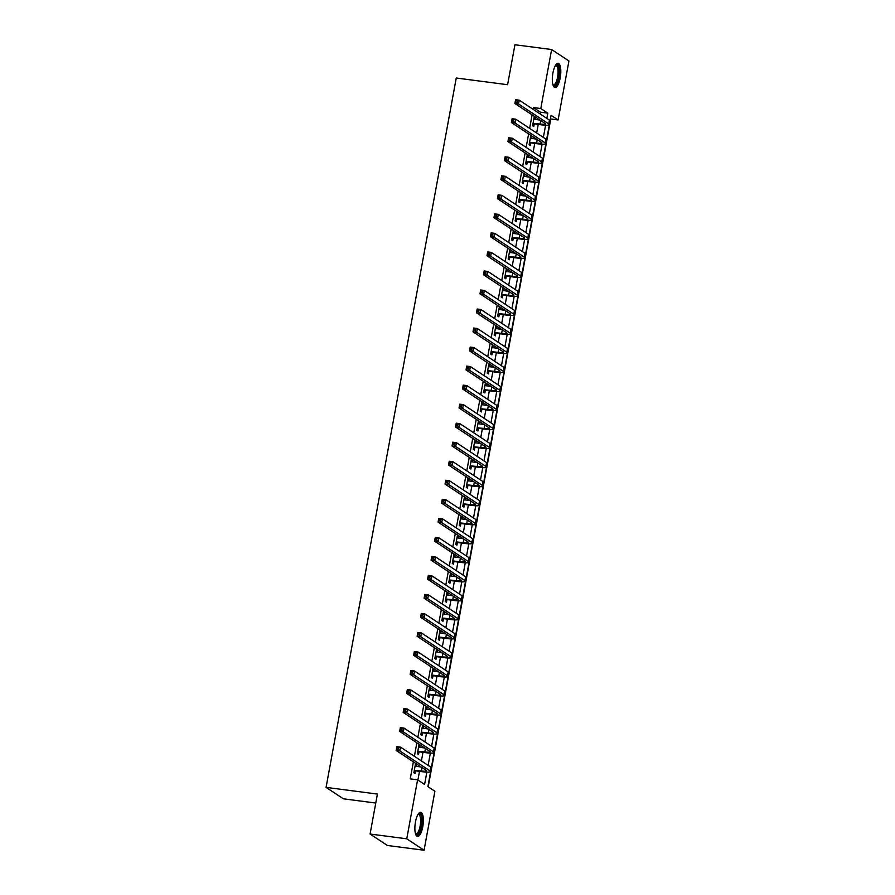 <?xml version="1.0" encoding="UTF-8"?>
<svg xmlns="http://www.w3.org/2000/svg" width="895" height="895" viewBox="0 0 895 895"><rect width="100%" height="100%" fill="white"/><g stroke="black" fill="none" stroke-linecap="round" stroke-linejoin="round"><path stroke-width="1.34" d="M415.47 821.946A12.206 3.983 -82.6 0 1 420.695 812.257A12.206 3.983 -82.6 0 1 422.764 826.767A12.206 3.983 -82.6 0 1 417.54 836.467A12.206 3.983 -82.6 0 1 415.47 821.946M552.92 73.01A12.206 3.983 -82.6 0 1 558.156 63.321A12.206 3.983 -82.6 0 1 560.225 77.831A12.206 3.983 -82.6 0 1 555.001 87.531A12.206 3.983 -82.6 0 1 552.92 73.01M375.766 803.039L343.378 798.81L326.071 787.376L456.26 78.01L507.61 84.712L514.938 44.75L551.622 49.527L568.929 60.972L558.111 119.952L551.085 115.321L427.877 786.627L434.903 791.258L424.073 850.25L406.755 838.816L417.585 779.825L424.599 784.467L426.87 772.139M428.202 786.839L550.772 119.001L558.111 119.952M406.755 838.816L370.082 834.028L387.401 845.473L424.073 850.25M540.155 113.978L540.479 112.199L533.454 107.568L533.129 109.335M532.111 114.884L529.639 128.365M528.621 133.903L526.148 147.395M525.13 152.933L522.658 166.425M521.64 171.963L519.156 185.455M518.149 190.993L515.665 204.474M514.647 210.023L512.175 223.504M511.157 229.042L508.684 242.534M507.666 248.072L505.194 261.564M504.176 267.102L501.703 280.594M500.685 286.131L498.202 299.624M497.195 305.161L494.711 318.642M493.693 324.191L491.221 337.672M490.203 343.21L487.73 356.702M486.712 362.24L484.24 375.732M483.222 381.27L480.749 394.762M479.731 400.3L477.259 413.792M476.241 419.33L473.757 432.811M472.739 438.36L470.267 451.841M469.248 457.379L466.776 470.871M465.758 476.408L463.286 489.901M462.267 495.438L459.795 508.931M458.777 514.468L456.305 527.949M455.286 533.498L452.803 546.979M451.796 552.517L449.312 566.009M448.294 571.547L445.822 585.039M444.804 590.577L442.331 604.069M441.313 609.607L438.841 623.099M437.823 628.637L435.35 642.118M434.332 647.667L431.849 661.148M430.842 666.685L428.358 680.178M427.34 685.715L424.868 699.208M423.85 704.745L421.377 718.237M420.359 723.775L417.887 737.267M416.869 742.805L414.396 756.286M413.378 761.835L410.246 778.874L417.585 779.825M417.909 780.037L419.498 771.356M421.411 760.929L422.988 752.326M424.901 741.899L426.479 733.296M428.392 722.869L429.98 714.266M431.893 703.839L433.471 695.236M435.384 684.82L436.961 676.217M438.874 665.79L440.452 657.187M442.365 646.761L443.942 638.157M445.855 627.731L447.433 619.127M449.346 608.701L450.935 600.097M452.848 589.671L454.425 581.079M456.338 570.652L457.916 562.049M459.829 551.622L461.406 543.019M463.319 532.592L464.897 523.989M466.81 513.562L468.387 504.959M470.3 494.532L471.878 485.929M473.802 475.502L475.379 466.91M477.292 456.484L478.87 447.88M480.783 437.454L482.36 428.85M484.273 418.424L485.851 409.82M487.764 399.394L489.341 390.791M491.254 380.364L492.832 371.761M494.745 361.345L496.333 352.742M498.246 342.315L499.824 333.712M501.737 323.285L503.314 314.682M505.227 304.255L506.805 295.652M508.718 285.225L510.295 276.622M512.208 266.195L513.786 257.592M515.699 247.177L517.288 238.573M519.201 228.147L520.778 219.543M522.691 209.117L524.269 200.514M526.182 190.087L527.759 181.484M529.672 171.057L531.25 162.454M533.163 152.027L534.74 143.435M536.653 133.008L538.242 124.405M535.076 119.471L535.456 117.413L534.281 116.641L532.603 125.77L533.778 126.553L534.237 124.069M531.585 138.501L531.954 136.443L530.791 135.671L529.113 144.8L530.287 145.572L530.735 143.088M528.095 157.531L528.464 155.473L527.3 154.701L525.622 163.83L526.786 164.602L527.244 162.118M524.593 176.561L524.973 174.503L523.81 173.731L522.132 182.86L523.295 183.632L523.754 181.148M521.103 195.58L521.483 193.521L520.308 192.749L518.641 201.89L519.805 202.662L520.264 200.178M517.612 214.61L517.992 212.551L516.818 211.779L515.14 220.92L516.314 221.691L516.773 219.208M514.122 233.64L514.502 231.581L513.327 230.809L511.649 239.938L512.824 240.721L513.283 238.238M510.631 252.67L511.011 250.611L509.837 249.839L508.159 258.968L509.333 259.74L509.781 257.257M507.141 271.7L507.51 269.641L506.346 268.869L504.668 277.998L505.843 278.77L506.29 276.286M503.639 290.73L504.019 288.671L502.856 287.899L501.178 297.028L502.341 297.8L502.8 295.316M500.148 309.748L500.529 307.69L499.354 306.918L497.687 316.058L498.851 316.83L499.309 314.346M496.658 328.778L497.038 326.72L495.864 325.948L494.185 335.088L495.36 335.86L495.819 333.376M493.167 347.808L493.548 345.75L492.373 344.978L490.695 354.107L491.87 354.879L492.328 352.395M489.677 366.838L490.057 364.78L488.883 364.008L487.204 373.137L488.379 373.909L488.827 371.425M486.186 385.868L486.556 383.81L485.392 383.038L483.714 392.167L484.889 392.939L485.336 390.455M482.685 404.887L483.065 402.839L481.902 402.056L480.223 411.197L481.387 411.968L481.846 409.485M479.194 423.917L479.575 421.858L478.411 421.086L476.733 430.226L477.896 430.998L478.355 428.515M475.704 442.947L476.084 440.888L474.909 440.116L473.242 449.245L474.406 450.028L474.865 447.545M472.213 461.977L472.594 459.918L471.419 459.146L469.741 468.275L470.915 469.047L471.374 466.563M468.723 481.007L469.103 478.948L467.928 478.176L466.25 487.305L467.425 488.077L467.884 485.593M465.232 500.036L465.601 497.978L464.438 497.206L462.76 506.335L463.934 507.107L464.382 504.623M461.742 519.055L462.111 516.997L460.947 516.225L459.269 525.365L460.433 526.137L460.891 523.653M458.24 538.085L458.62 536.027L457.457 535.255L455.779 544.395L456.942 545.167L457.401 542.683M454.75 557.115L455.13 555.057L453.955 554.285L452.288 563.414L453.452 564.197L453.91 561.713M451.259 576.145L451.639 574.087L450.465 573.315L448.787 582.444L449.961 583.216L450.42 580.732M447.768 595.175L448.149 593.116L446.974 592.345L445.296 601.474L446.471 602.245L446.929 599.762M444.278 614.205L444.647 612.146L443.484 611.375L441.806 620.503L442.98 621.275L443.428 618.792M440.787 633.224L441.157 631.165L439.993 630.393L438.315 639.533L439.49 640.305L439.937 637.822M437.286 652.254L437.666 650.195L436.503 649.423L434.825 658.563L435.988 659.335L436.447 656.852M433.795 671.284L434.176 669.225L433.001 668.453L431.334 677.582L432.498 678.354L432.956 675.87M430.305 690.313L430.685 688.255L429.51 687.483L427.832 696.612L429.007 697.384L429.466 694.9M426.814 709.343L427.195 707.285L426.02 706.513L424.342 715.642L425.517 716.414L425.975 713.93M423.324 728.362L423.704 726.315L422.529 725.532L420.851 734.672L422.026 735.444L422.474 732.96M419.833 747.392L420.202 745.334L419.039 744.562L417.361 753.702L418.536 754.474L418.983 751.99M416.332 766.422L416.712 764.364L415.548 763.592L413.87 772.721L415.034 773.504L415.493 771.02M370.082 834.028L377.41 794.066L326.071 787.376M533.454 107.568L540.793 108.519L551.622 49.527M546.845 118.397L547.807 113.15L540.793 108.519M428.112 765.348L430.361 753.109M431.603 746.329L433.851 734.079M435.093 727.299L437.342 715.049M438.584 708.269L440.832 696.019M442.085 689.24L444.323 676.989M445.576 670.21L447.824 657.97M449.066 651.18L451.315 638.94M452.557 632.161L454.805 619.911M456.047 613.131L458.296 600.881M459.538 594.101L461.786 581.851M463.028 575.071L465.277 562.832M466.53 556.041L468.779 543.802M470.02 537.011L472.269 524.772M473.511 517.992L475.76 505.742M477.001 498.962L479.25 486.712M480.492 479.933L482.741 467.682M483.982 460.903L486.231 448.663M487.484 441.873L489.722 429.634M490.975 422.854L493.223 410.604M494.465 403.824L496.714 391.574M497.956 384.794L500.204 372.544M501.446 365.764L503.695 353.514M504.937 346.734L507.185 334.495M508.438 327.704L510.676 315.465M511.929 308.685L514.178 296.435M515.419 289.656L517.668 277.405M518.91 270.626L521.158 258.375M522.4 251.596L524.649 239.357M525.891 232.566L528.139 220.327M529.392 213.536L531.63 201.297M532.883 194.517L535.132 182.267M536.373 175.487L538.622 163.237M539.864 156.457L542.113 144.207M543.354 137.427L545.603 125.188M540.479 112.199L547.807 113.15M534.17 117.245L535.456 117.413M530.679 136.275L531.954 136.443M527.189 155.305L528.464 155.473M523.698 174.335L524.973 174.503M520.196 193.365L521.483 193.521M516.706 212.383L517.992 212.551M513.215 231.413L514.502 231.581M509.725 250.443L511.011 250.611M506.234 269.473L507.51 269.641M502.744 288.503L504.019 288.671M499.253 307.522L500.529 307.69M495.752 326.552L497.038 326.72M492.261 345.582L493.548 345.75M488.771 364.612L490.057 364.78M485.28 383.642L486.556 383.81M481.79 402.672L483.065 402.839M478.299 421.69L479.575 421.858M474.797 440.72L476.084 440.888M471.307 459.75L472.594 459.918M467.817 478.78L469.103 478.948M464.326 497.81L465.601 497.978M460.835 516.84L462.111 516.997M457.345 535.859L458.62 536.027M453.843 554.889L455.13 555.057M450.353 573.919L451.639 574.087M446.862 592.949L448.149 593.116M443.372 611.979L444.647 612.146M439.881 630.997L441.157 631.165M436.391 650.027L437.666 650.195M432.9 669.057L434.176 669.225M429.399 688.087L430.685 688.255M425.908 707.117L427.195 707.285M422.418 726.147L423.704 726.315M418.927 745.166L420.202 745.334M415.437 764.196L416.712 764.364M533.062 123.297L540.065 124.025A7.82 1.163 -169.6 0 0 545.424 123.89A7.82 1.163 -169.6 0 0 545.055 123.432L514.894 103.507L515.598 99.703L519.268 100.184L549.429 120.098A11.736 1.745 10.4 0 1 549.966 120.791L549.273 124.595A11.736 1.745 10.4 0 1 541.229 124.797L534.695 123.935L532.849 124.439M533.823 119.124L540.054 120.12M517.344 100.777L515.878 100.587L515.598 102.108L517.064 102.298L517.344 100.777L519.268 100.184L518.563 103.988L548.724 123.913A11.736 1.745 10.4 0 1 549.273 124.595M517.064 102.298L518.563 103.988L514.894 103.507L515.598 102.108M533.521 123.163L534.695 123.935M515.878 100.587L515.598 99.703M529.572 142.316L536.575 143.043A7.82 1.163 -169.6 0 0 541.922 142.92A7.82 1.163 -169.6 0 0 541.564 142.462L511.403 122.537L512.108 118.733L515.766 119.203L545.928 139.128A11.736 1.745 10.4 0 1 546.476 139.81L545.771 143.625A11.736 1.745 10.4 0 1 537.738 143.815L531.205 142.965L529.359 143.469M530.332 138.154L536.553 139.15M513.853 119.807L512.387 119.617L512.108 121.138L513.573 121.328L513.853 119.807L515.766 119.203L515.072 123.018L545.234 142.931A11.736 1.745 10.4 0 1 545.771 143.625M513.573 121.328L515.072 123.018L511.403 122.537L512.108 121.138M530.03 142.193L531.205 142.965M512.387 119.617L512.108 118.733M526.081 161.346L533.084 162.073A7.82 1.163 -169.6 0 0 538.432 161.939A7.82 1.163 -169.6 0 0 538.074 161.492L507.912 141.567L508.617 137.763L512.276 138.233L542.437 158.158A11.736 1.745 10.4 0 1 542.985 158.84L542.28 162.644A11.736 1.745 10.4 0 1 534.248 162.845L527.714 161.995L525.868 162.487M526.842 157.184L533.062 158.18M510.363 138.837L508.897 138.635L508.617 140.168L510.083 140.358L510.363 138.837L512.276 138.233L511.582 142.036L541.743 161.961A11.736 1.745 10.4 0 1 542.28 162.644M510.083 140.358L511.582 142.036L507.912 141.567L508.617 140.168M526.54 161.223L527.714 161.995M508.897 138.635L508.617 137.763M522.579 180.376L529.583 181.103A7.82 1.163 -169.6 0 0 534.942 180.969A7.82 1.163 -169.6 0 0 534.583 180.51L504.422 160.597L505.116 156.782L508.785 157.263L538.947 177.188A11.736 1.745 10.4 0 1 539.495 177.87L538.79 181.674A11.736 1.745 10.4 0 1 530.757 181.875L524.224 181.025L522.378 181.517M523.351 176.214L529.572 177.21M506.872 157.856L505.406 157.665L505.127 159.187L506.592 159.377L506.872 157.856L508.785 157.263L508.091 161.066L538.253 180.991A11.736 1.745 10.4 0 1 538.79 181.674M506.592 159.377L508.091 161.066L504.422 160.597L505.127 159.187M523.049 180.253L524.224 181.025M505.406 157.665L505.116 156.782M519.089 199.406L526.092 200.133A7.82 1.163 -169.6 0 0 531.451 199.999A7.82 1.163 -169.6 0 0 531.093 199.54L500.931 179.615L501.625 175.812L505.295 176.293L535.456 196.218A11.736 1.745 10.4 0 1 535.993 196.9L535.299 200.704A11.736 1.745 10.4 0 1 527.267 200.905L520.722 200.055L518.887 200.547M519.861 195.233L526.081 196.229M503.382 176.886L501.905 176.695L501.625 178.217L503.102 178.407L503.382 176.886L505.295 176.293L504.601 180.096L534.762 200.021A11.736 1.745 10.4 0 1 535.299 200.704M503.102 178.407L504.601 180.096L500.931 179.615L501.625 178.217M519.559 199.283L520.722 200.055M501.905 176.695L501.625 175.812M555.616 65.19A10.561 3.446 -82.6 0 1 558.614 67.416A10.561 3.446 -82.6 0 1 557.742 80.695A10.561 3.446 -82.6 0 1 553.02 85.07M552.909 84.678A9.778 3.188 97.4 0 0 553.401 84.868A9.778 3.188 97.4 0 0 557.227 78.805A9.778 3.188 97.4 0 0 557.641 67.897A9.778 3.188 97.4 0 0 555.929 65.469A9.778 3.188 97.4 0 0 555.403 65.536M554.352 87.262A12.127 3.96 97.4 0 0 558.748 79.04A12.127 3.96 97.4 0 0 559.084 66.252A12.127 3.96 97.4 0 0 557.462 63.4M418.155 814.126A10.561 3.446 -82.6 0 1 421.097 826.298A10.561 3.446 -82.6 0 1 415.571 834.006M415.448 833.614A9.778 3.188 97.4 0 0 415.94 833.816A9.778 3.188 97.4 0 0 420.135 826.04A9.778 3.188 97.4 0 0 418.48 814.416A9.778 3.188 97.4 0 0 417.954 814.472M416.891 836.198A12.127 3.96 97.4 0 0 421.567 826.6A12.127 3.96 97.4 0 0 420.001 812.347M515.598 218.436L522.602 219.163A7.82 1.163 -169.6 0 0 527.961 219.029A7.82 1.163 -169.6 0 0 527.602 218.57L497.441 198.645L498.135 194.841L501.804 195.323L531.966 215.248A11.736 1.745 10.4 0 1 532.503 215.93L531.809 219.734A11.736 1.745 10.4 0 1 523.776 219.935L517.232 219.085L515.386 219.577M516.37 214.263L522.591 215.259M499.88 195.915L498.414 195.725L498.135 197.247L499.6 197.437L499.88 195.915L501.804 195.323L501.099 199.126L531.261 219.051A11.736 1.745 10.4 0 1 531.809 219.734M499.6 197.437L501.099 199.126L497.441 198.645L498.135 197.247M516.068 218.313L517.232 219.085M498.414 195.725L498.135 194.841M512.108 237.455L519.111 238.193A7.82 1.163 -169.6 0 0 524.47 238.059A7.82 1.163 -169.6 0 0 524.101 237.6L493.939 217.675L494.644 213.871L498.314 214.352L528.475 234.266A11.736 1.745 10.4 0 1 529.012 234.96L528.318 238.764A11.736 1.745 10.4 0 1 520.275 238.965L513.741 238.104L511.895 238.607M512.869 233.293L519.1 234.289M496.389 214.945L494.924 214.755L494.644 216.277L496.11 216.467L496.389 214.945L498.314 214.352L497.609 218.156L527.77 238.081A11.736 1.745 10.4 0 1 528.318 238.764M496.11 216.467L497.609 218.156L493.939 217.675L494.644 216.277M512.578 237.332L513.741 238.104M494.924 214.755L494.644 213.871M508.617 256.485L515.621 257.212A7.82 1.163 -169.6 0 0 520.979 257.078A7.82 1.163 -169.6 0 0 520.61 256.63L490.449 236.705L491.154 232.901L494.823 233.371L524.985 253.296A11.736 1.745 10.4 0 1 525.522 253.979L524.828 257.794A11.736 1.745 10.4 0 1 516.784 257.984L510.251 257.133L508.405 257.626M509.378 252.323L515.598 253.319M492.899 233.975L491.433 233.785L491.154 235.307L492.619 235.497L492.899 233.975L494.823 233.371L494.118 237.186L524.28 257.1A11.736 1.745 10.4 0 1 524.828 257.794M492.619 235.497L494.118 237.186L490.449 236.705L491.154 235.307M509.076 256.362L510.251 257.133M491.433 233.785L491.154 232.901M505.127 275.515L512.13 276.242A7.82 1.163 -169.6 0 0 517.478 276.108A7.82 1.163 -169.6 0 0 517.12 275.66L486.958 255.735L487.663 251.92L491.321 252.401L521.483 272.326A11.736 1.745 10.4 0 1 522.031 273.009L521.326 276.812A11.736 1.745 10.4 0 1 513.294 277.014L506.76 276.163L504.914 276.656M505.888 271.353L512.108 272.349M489.408 253.005L487.943 252.804L487.663 254.325L489.129 254.527L489.408 253.005L491.321 252.401L490.628 256.205L520.789 276.13A11.736 1.745 10.4 0 1 521.326 276.812M489.129 254.527L490.628 256.205L486.958 255.735L487.663 254.325M505.585 275.391L506.76 276.163M487.943 252.804L487.663 251.92M501.636 294.544L508.628 295.272A7.82 1.163 -169.6 0 0 513.987 295.137A7.82 1.163 -169.6 0 0 513.629 294.679L483.468 274.754L484.161 270.95L487.831 271.431L517.992 291.356A11.736 1.745 10.4 0 1 518.541 292.038L517.836 295.842A11.736 1.745 10.4 0 1 509.803 296.044L503.27 295.193L501.424 295.686M502.397 290.372L508.617 291.378M485.918 272.024L484.452 271.834L484.173 273.355L485.638 273.546L485.918 272.024L487.831 271.431L487.137 275.235L517.299 295.16A11.736 1.745 10.4 0 1 517.836 295.842M485.638 273.546L487.137 275.235L483.468 274.754L484.173 273.355M502.095 294.421L503.27 295.193M484.452 271.834L484.161 270.95M498.135 313.574L505.138 314.302A7.82 1.163 -169.6 0 0 510.497 314.167A7.82 1.163 -169.6 0 0 510.139 313.709L479.977 293.784L480.671 289.98L484.34 290.461L514.502 310.386A11.736 1.745 10.4 0 1 515.039 311.068L514.345 314.872A11.736 1.745 10.4 0 1 506.313 315.074L499.768 314.223L497.933 314.716M498.907 309.401L505.127 310.397M482.427 291.054L480.951 290.864L480.671 292.385L482.148 292.575L482.427 291.054L484.34 290.461L483.647 294.265L513.808 314.19A11.736 1.745 10.4 0 1 514.345 314.872M482.148 292.575L483.647 294.265L479.977 293.784L480.671 292.385M498.604 313.451L499.768 314.223M480.951 290.864L480.671 289.98M494.644 332.604L501.647 333.332A7.82 1.163 -169.6 0 0 507.006 333.197A7.82 1.163 -169.6 0 0 506.648 332.739L476.487 312.814L477.18 309.01L480.85 309.491L511.011 329.416A11.736 1.745 10.4 0 1 511.548 330.098L510.855 333.902A11.736 1.745 10.4 0 1 502.822 334.103L496.277 333.253L494.432 333.745M495.416 328.431L501.636 329.427M478.926 310.084L477.46 309.894L477.18 311.415L478.646 311.605L478.926 310.084L480.85 309.491L480.145 313.295L510.307 333.22A11.736 1.745 10.4 0 1 510.855 333.902M478.646 311.605L480.145 313.295L476.487 312.814L477.18 311.415M495.114 332.47L496.277 333.253M477.46 309.894L477.18 309.01M491.154 351.623L498.157 352.35A7.82 1.163 -169.6 0 0 503.516 352.227A7.82 1.163 -169.6 0 0 503.147 351.769L472.985 331.844L473.69 328.04L477.359 328.51L507.521 348.435A11.736 1.745 10.4 0 1 508.058 349.128L507.364 352.932A11.736 1.745 10.4 0 1 499.32 353.133L492.787 352.272L490.941 352.775M491.914 347.461L498.146 348.457M475.435 329.114L473.97 328.924L473.69 330.445L475.156 330.635L475.435 329.114L477.359 328.51L476.655 332.325L506.816 352.25A11.736 1.745 10.4 0 1 507.364 352.932M475.156 330.635L476.655 332.325L472.985 331.844L473.69 330.445M491.623 351.5L492.787 352.272M473.97 328.924L473.69 328.04M487.663 370.653L494.666 371.38A7.82 1.163 -169.6 0 0 500.025 371.246A7.82 1.163 -169.6 0 0 499.656 370.798L469.495 350.874L470.199 347.07L473.869 347.54L504.03 367.465A11.736 1.745 10.4 0 1 504.567 368.147L503.874 371.962A11.736 1.745 10.4 0 1 495.83 372.152L489.296 371.302L487.451 371.794M488.424 366.491L494.644 367.487M471.945 348.144L470.479 347.954L470.199 349.475L471.665 349.665L471.945 348.144L473.869 347.54L473.164 351.343L503.326 371.268A11.736 1.745 10.4 0 1 503.874 371.962M471.665 349.665L473.164 351.343L469.495 350.874L470.199 349.475M488.122 370.53L489.296 371.302M470.479 347.954L470.199 347.07M484.173 389.683L491.176 390.41A7.82 1.163 -169.6 0 0 496.524 390.276A7.82 1.163 -169.6 0 0 496.166 389.817L466.004 369.903L466.709 366.089L470.367 366.57L500.529 386.495A11.736 1.745 10.4 0 1 501.077 387.177L500.372 390.981A11.736 1.745 10.4 0 1 492.339 391.182L485.806 390.332L483.96 390.824M484.933 385.521L491.154 386.517M468.454 367.163L466.989 366.972L466.709 368.494L468.174 368.695L468.454 367.163L470.367 366.57L469.674 370.373L499.835 390.298A11.736 1.745 10.4 0 1 500.372 390.981M468.174 368.695L469.674 370.373L466.004 369.903L466.709 368.494M484.631 389.56L485.806 390.332M466.989 366.972L466.709 366.089M480.682 408.713L487.674 409.44A7.82 1.163 -169.6 0 0 493.033 409.306A7.82 1.163 -169.6 0 0 492.675 408.847L462.514 388.922L463.207 385.118L466.877 385.6L497.038 405.524A11.736 1.745 10.4 0 1 497.586 406.207L496.882 410.011A11.736 1.745 10.4 0 1 488.849 410.212L482.315 409.362L480.47 409.854M481.443 404.54L487.663 405.536M464.964 386.192L463.498 386.002L463.218 387.524L464.684 387.714L464.964 386.192L466.877 385.6L466.183 389.403L496.345 409.328A11.736 1.745 10.4 0 1 496.882 410.011M464.684 387.714L466.183 389.403L462.514 388.922L463.218 387.524M481.141 408.59L482.315 409.362M463.498 386.002L463.207 385.118M477.18 427.743L484.184 428.47A7.82 1.163 -169.6 0 0 489.543 428.336A7.82 1.163 -169.6 0 0 489.185 427.877L459.023 407.952L459.717 404.148L463.386 404.629L493.548 424.554A11.736 1.745 10.4 0 1 494.096 425.237L493.391 429.041A11.736 1.745 10.4 0 1 485.358 429.242L478.814 428.392L476.979 428.884M477.952 423.57L484.173 424.566M461.473 405.222L460.008 405.032L459.728 406.554L461.193 406.744L461.473 405.222L463.386 404.629L462.693 408.433L492.854 428.358A11.736 1.745 10.4 0 1 493.391 429.041M461.193 406.744L462.693 408.433L459.023 407.952L459.728 406.554M477.65 427.62L478.814 428.392M460.008 405.032L459.717 404.148M473.69 446.773L480.693 447.5A7.82 1.163 -169.6 0 0 486.052 447.366A7.82 1.163 -169.6 0 0 485.694 446.907L455.533 426.982L456.226 423.178L459.896 423.659L490.057 443.573A11.736 1.745 10.4 0 1 490.594 444.267L489.901 448.071A11.736 1.745 10.4 0 1 481.868 448.272L475.323 447.41L473.489 447.914M474.462 442.6L480.682 443.596M457.971 424.252L456.506 424.062L456.226 425.584L457.703 425.774L457.971 424.252L459.896 423.659L459.202 427.463L489.352 447.388A11.736 1.745 10.4 0 1 489.901 448.071M457.703 425.774L459.202 427.463L455.533 426.982L456.226 425.584M474.16 446.639L475.323 447.41M456.506 424.062L456.226 423.178M470.199 465.792L477.203 466.519A7.82 1.163 -169.6 0 0 482.562 466.396A7.82 1.163 -169.6 0 0 482.192 465.937L452.042 446.012L452.736 442.208L456.405 442.678L486.567 462.603A11.736 1.745 10.4 0 1 487.104 463.286L486.41 467.1A11.736 1.745 10.4 0 1 478.377 467.291L471.833 466.44L469.987 466.944M470.96 461.63L477.192 462.625M454.481 443.282L453.015 443.092L452.736 444.614L454.201 444.804L454.481 443.282L456.405 442.678L455.7 446.493L485.862 466.407A11.736 1.745 10.4 0 1 486.41 467.1M454.201 444.804L455.7 446.493L452.042 446.012L452.736 444.614M470.669 465.668L471.833 466.44M453.015 443.092L452.736 442.208M466.709 484.821L473.712 485.549A7.82 1.163 -169.6 0 0 479.071 485.414A7.82 1.163 -169.6 0 0 478.702 484.967L448.54 465.042L449.245 461.238L452.915 461.708L483.076 481.633A11.736 1.745 10.4 0 1 483.613 482.315L482.92 486.119A11.736 1.745 10.4 0 1 474.876 486.321L468.342 485.47L466.496 485.963M467.47 480.66L473.701 481.655M450.99 462.312L449.525 462.111L449.245 463.644L450.711 463.834L450.99 462.312L452.915 461.708L452.21 465.512L482.371 485.437A11.736 1.745 10.4 0 1 482.92 486.119M450.711 463.834L452.21 465.512L448.54 465.042L449.245 463.644M467.168 484.698L468.342 485.47M449.525 462.111L449.245 461.238M463.218 503.851L470.222 504.579A7.82 1.163 -169.6 0 0 475.569 504.444A7.82 1.163 -169.6 0 0 475.211 503.986L445.05 484.072L445.755 480.257L449.413 480.738L479.575 500.663A11.736 1.745 10.4 0 1 480.123 501.345L479.418 505.149A11.736 1.745 10.4 0 1 471.385 505.351L464.852 504.5L463.006 504.993M463.979 499.69L470.199 500.685M447.5 481.331L446.034 481.141L445.755 482.662L447.22 482.852L447.5 481.331L449.413 480.738L448.719 484.542L478.881 504.467A11.736 1.745 10.4 0 1 479.418 505.149M447.22 482.852L448.719 484.542L445.05 484.072L445.755 482.662M463.677 503.728L464.852 504.5M446.034 481.141L445.755 480.257M459.728 522.881L466.72 523.609A7.82 1.163 -169.6 0 0 472.079 523.474A7.82 1.163 -169.6 0 0 471.721 523.016L441.559 503.091L442.253 499.287L445.923 499.768L476.084 519.693A11.736 1.745 10.4 0 1 476.632 520.375L475.927 524.179A11.736 1.745 10.4 0 1 467.895 524.38L461.361 523.53L459.515 524.022M460.489 518.708L466.709 519.704M444.009 500.361L442.544 500.171L442.264 501.692L443.73 501.882L444.009 500.361L445.923 499.768L445.229 503.572L475.39 523.497A11.736 1.745 10.4 0 1 475.927 524.179M443.73 501.882L445.229 503.572L441.559 503.091L442.264 501.692M460.187 522.758L461.361 523.53M442.544 500.171L442.253 499.287M456.226 541.911L463.23 542.639A7.82 1.163 -169.6 0 0 468.588 542.504A7.82 1.163 -169.6 0 0 468.23 542.046L438.069 522.121L438.763 518.317L442.432 518.798L472.594 538.723A11.736 1.745 10.4 0 1 473.142 539.405L472.437 543.209A11.736 1.745 10.4 0 1 464.404 543.41L457.871 542.56L456.025 543.052M456.998 537.738L463.218 538.734M440.519 519.391L439.053 519.201L438.774 520.722L440.239 520.912L440.519 519.391L442.432 518.798L441.738 522.602L471.9 542.527A11.736 1.745 10.4 0 1 472.437 543.209M440.239 520.912L441.738 522.602L438.069 522.121L438.774 520.722M456.696 541.788L457.871 542.56M439.053 519.201L438.763 518.317M452.736 560.93L459.739 561.668A7.82 1.163 -169.6 0 0 465.098 561.534A7.82 1.163 -169.6 0 0 464.74 561.075L434.578 541.151L435.272 537.347L438.942 537.828L469.103 557.742A11.736 1.745 10.4 0 1 469.64 558.435L468.946 562.239A11.736 1.745 10.4 0 1 460.914 562.44L454.369 561.579L452.534 562.082M453.508 556.768L459.728 557.764M437.028 538.421L435.552 538.231L435.272 539.752L436.749 539.942L437.028 538.421L438.942 537.828L438.248 541.632L468.409 561.557A11.736 1.745 10.4 0 1 468.946 562.239M436.749 539.942L438.248 541.632L434.578 541.151L435.272 539.752M453.206 560.807L454.369 561.579M435.552 538.231L435.272 537.347M449.245 579.96L456.249 580.687A7.82 1.163 -169.6 0 0 461.607 580.553A7.82 1.163 -169.6 0 0 461.249 580.105L431.088 560.18L431.782 556.377L435.451 556.847L465.613 576.772A11.736 1.745 10.4 0 1 466.15 577.454L465.456 581.269A11.736 1.745 10.4 0 1 457.423 581.459L450.879 580.609L449.033 581.101M450.017 575.798L456.237 576.794M433.527 557.451L432.061 557.261L431.782 558.782L433.247 558.972L433.527 557.451L435.451 556.847L434.746 560.662L464.908 580.575A11.736 1.745 10.4 0 1 465.456 581.269M433.247 558.972L434.746 560.662L431.088 560.18L431.782 558.782M449.715 579.837L450.879 580.609M432.061 557.261L431.782 556.377M445.755 598.99L452.758 599.717A7.82 1.163 -169.6 0 0 458.117 599.583A7.82 1.163 -169.6 0 0 457.748 599.135L427.586 579.21L428.291 575.395L431.961 575.877L462.122 595.801A11.736 1.745 10.4 0 1 462.659 596.484L461.965 600.288A11.736 1.745 10.4 0 1 453.922 600.489L447.388 599.639L445.542 600.131M446.515 594.828L452.747 595.824M430.036 576.481L428.571 576.279L428.291 577.801L429.757 578.002L430.036 576.481L431.961 575.877L431.256 579.68L461.417 599.605A11.736 1.745 10.4 0 1 461.965 600.288M429.757 578.002L431.256 579.68L427.586 579.21L428.291 577.801M446.213 598.867L447.388 599.639M428.571 576.279L428.291 575.395M442.264 618.02L449.268 618.747A7.82 1.163 -169.6 0 0 454.615 618.613A7.82 1.163 -169.6 0 0 454.257 618.154L424.096 598.229L424.801 594.425L428.47 594.906L458.62 614.831A11.736 1.745 10.4 0 1 459.169 615.514L458.464 619.318A11.736 1.745 10.4 0 1 450.431 619.519L443.898 618.669L442.052 619.161M443.025 613.847L449.245 614.854M426.546 595.499L425.08 595.309L424.801 596.831L426.266 597.021L426.546 595.499L428.47 594.906L427.765 598.71L457.927 618.635A11.736 1.745 10.4 0 1 458.464 619.318M426.266 597.021L427.765 598.71L424.096 598.229L424.801 596.831M442.723 617.897L443.898 618.669M425.08 595.309L424.801 594.425M438.774 637.05L445.777 637.777A7.82 1.163 -169.6 0 0 451.125 637.643A7.82 1.163 -169.6 0 0 450.767 637.184L420.605 617.259L421.31 613.455L424.968 613.936L455.13 633.861A11.736 1.745 10.4 0 1 455.678 634.544L454.973 638.348A11.736 1.745 10.4 0 1 446.941 638.549L440.407 637.699L438.561 638.191M439.534 632.877L445.755 633.873M423.055 614.529L421.59 614.339L421.31 615.861L422.776 616.051L423.055 614.529L424.968 613.936L424.275 617.74L454.436 637.665A11.736 1.745 10.4 0 1 454.973 638.348M422.776 616.051L424.275 617.74L420.605 617.259L421.31 615.861M439.232 636.927L440.407 637.699M421.59 614.339L421.31 613.455M435.283 656.08L442.275 656.807A7.82 1.163 -169.6 0 0 447.634 656.673A7.82 1.163 -169.6 0 0 447.276 656.214L417.115 636.289L417.808 632.485L421.478 632.966L451.639 652.891A11.736 1.745 10.4 0 1 452.188 653.574L451.483 657.377A11.736 1.745 10.4 0 1 443.45 657.579L436.917 656.729L435.071 657.221M436.044 651.907L442.264 652.902M419.565 633.559L418.099 633.369L417.82 634.891L419.285 635.081L419.565 633.559L421.478 632.966L420.784 636.77L450.946 656.695A11.736 1.745 10.4 0 1 451.483 657.377M419.285 635.081L420.784 636.77L417.115 636.289L417.82 634.891M435.742 655.946L436.917 656.729M418.099 633.369L417.808 632.485M431.782 675.099L438.785 675.826A7.82 1.163 -169.6 0 0 444.144 675.703A7.82 1.163 -169.6 0 0 443.786 675.244L413.624 655.319L414.318 651.515L417.987 651.996L448.149 671.91A11.736 1.745 10.4 0 1 448.686 672.604L447.992 676.407A11.736 1.745 10.4 0 1 439.96 676.609L433.415 675.747L431.58 676.251M432.553 670.937L438.774 671.932M416.074 652.589L414.598 652.399L414.318 653.921L415.795 654.111L416.074 652.589L417.987 651.996L417.294 655.8L447.455 675.725A11.736 1.745 10.4 0 1 447.992 676.407M415.795 654.111L417.294 655.8L413.624 655.319L414.318 653.921M432.251 674.975L433.415 675.747M414.598 652.399L414.318 651.515M428.291 694.128L435.294 694.856A7.82 1.163 -169.6 0 0 440.653 694.721A7.82 1.163 -169.6 0 0 440.295 694.274L410.134 674.349L410.827 670.545L414.497 671.015L444.658 690.94A11.736 1.745 10.4 0 1 445.195 691.622L444.502 695.437A11.736 1.745 10.4 0 1 436.469 695.628L429.924 694.777L428.078 695.27M429.063 689.967L435.283 690.962M412.573 671.619L411.107 671.429L410.827 672.95L412.293 673.141L412.573 671.619L414.497 671.015L413.792 674.819L443.954 694.744A11.736 1.745 10.4 0 1 444.502 695.437M412.293 673.141L413.792 674.819L410.134 674.349L410.827 672.95M428.761 694.005L429.924 694.777M411.107 671.429L410.827 670.545M424.801 713.158L431.804 713.886A7.82 1.163 -169.6 0 0 437.163 713.751A7.82 1.163 -169.6 0 0 436.794 713.293L406.632 693.379L407.337 689.564L411.006 690.045L441.168 709.97A11.736 1.745 10.4 0 1 441.705 710.652L441.011 714.456A11.736 1.745 10.4 0 1 432.967 714.657L426.434 713.807L424.588 714.299M425.561 708.997L431.793 709.992M409.082 690.638L407.617 690.448L407.337 691.969L408.802 692.171L409.082 690.638L411.006 690.045L410.302 693.849L440.463 713.774A11.736 1.745 10.4 0 1 441.011 714.456M408.802 692.171L410.302 693.849L406.632 693.379L407.337 691.969M425.27 713.035L426.434 713.807M407.617 690.448L407.337 689.564M421.31 732.188L428.313 732.915A7.82 1.163 -169.6 0 0 433.672 732.781A7.82 1.163 -169.6 0 0 433.303 732.323L403.142 712.398L403.846 708.594L407.516 709.075L437.677 729A11.736 1.745 10.4 0 1 438.214 729.682L437.521 733.486A11.736 1.745 10.4 0 1 429.477 733.687L422.943 732.837L421.097 733.329M422.071 728.015L428.291 729.011M405.592 709.668L404.126 709.478L403.846 710.999L405.312 711.189L405.592 709.668L407.516 709.075L406.811 712.879L436.973 732.804A11.736 1.745 10.4 0 1 437.521 733.486M405.312 711.189L406.811 712.879L403.142 712.398L403.846 710.999M421.769 732.065L422.943 732.837M404.126 709.478L403.846 708.594M417.82 751.218L424.823 751.945A7.82 1.163 -169.6 0 0 430.171 751.811A7.82 1.163 -169.6 0 0 429.813 751.352L399.651 731.428L400.356 727.624L404.014 728.105L434.176 748.03A11.736 1.745 10.4 0 1 434.724 748.712L434.019 752.516A11.736 1.745 10.4 0 1 425.986 752.717L419.453 751.867L417.607 752.359M418.58 747.045L424.801 748.041M402.101 728.698L400.636 728.508L400.356 730.029L401.821 730.219L402.101 728.698L404.014 728.105L403.321 731.909L433.482 751.834A11.736 1.745 10.4 0 1 434.019 752.516M401.821 730.219L403.321 731.909L399.651 731.428L400.356 730.029M418.278 751.095L419.453 751.867M400.636 728.508L400.356 727.624M414.329 770.248L421.321 770.975A7.82 1.163 -169.6 0 0 426.68 770.841A7.82 1.163 -169.6 0 0 426.322 770.382L396.161 750.457L396.854 746.654L400.524 747.135L430.685 767.06A11.736 1.745 10.4 0 1 431.233 767.742L430.529 771.546A11.736 1.745 10.4 0 1 422.496 771.747L415.962 770.886L414.116 771.389M415.09 766.075L421.31 767.071M398.611 747.728L397.145 747.538L396.865 749.059L398.331 749.249L398.611 747.728L400.524 747.135L399.83 750.939L429.992 770.863A11.736 1.745 10.4 0 1 430.529 771.546M398.331 749.249L399.83 750.939L396.161 750.457L396.865 749.059M414.788 770.114L415.962 770.886M397.145 747.538L396.854 746.654M540.703 120.556L540.065 124.025M549.429 120.098L548.724 123.913M537.213 139.575L536.575 143.043M545.928 139.128L545.234 142.931M533.711 158.605L533.084 162.073M542.437 158.158L541.743 161.961M530.22 177.635L529.583 181.103M538.947 177.188L538.253 180.991M526.73 196.665L526.092 200.133M535.456 196.218L534.762 200.021M523.239 215.695L522.602 219.163M531.966 215.248L531.261 219.051M519.749 234.714L519.111 238.193M528.475 234.266L527.77 238.081M516.258 253.744L515.621 257.212M524.985 253.296L524.28 257.1M512.757 272.774L512.13 276.242M521.483 272.326L520.789 276.13M509.266 291.804L508.628 295.272M517.992 291.356L517.299 295.16M505.776 310.833L505.138 314.302M514.502 310.386L513.808 314.19M502.285 329.863L501.647 333.332M511.011 329.416L510.307 333.22M498.795 348.882L498.157 352.35M507.521 348.435L506.816 352.25M495.304 367.912L494.666 371.38M504.03 367.465L503.326 371.268M491.803 386.942L491.176 390.41M500.529 386.495L499.835 390.298M488.312 405.972L487.674 409.44M497.038 405.524L496.345 409.328M484.821 425.002L484.184 428.47M493.548 424.554L492.854 428.358M481.331 444.032L480.693 447.5M490.057 443.573L489.352 447.388M477.84 463.051L477.203 466.519M486.567 462.603L485.862 466.407M474.35 482.081L473.712 485.549M483.076 481.633L482.371 485.437M470.859 501.111L470.222 504.579M479.575 500.663L478.881 504.467M467.358 520.14L466.72 523.609M476.084 519.693L475.39 523.497M463.867 539.17L463.23 542.639M472.594 538.723L471.9 542.527M460.377 558.189L459.739 561.668M469.103 557.742L468.409 561.557M456.886 577.219L456.249 580.687M465.613 576.772L464.908 580.575M453.396 596.249L452.758 599.717M462.122 595.801L461.417 599.605M449.905 615.279L449.268 618.747M458.62 614.831L457.927 618.635M446.404 634.309L445.777 637.777M455.13 633.861L454.436 637.665M442.913 653.339L442.275 656.807M451.639 652.891L450.946 656.695M439.423 672.358L438.785 675.826M448.149 671.91L447.455 675.725M435.932 691.387L435.294 694.856M444.658 690.94L443.954 694.744M432.442 710.417L431.804 713.886M441.168 709.97L440.463 713.774M428.951 729.447L428.313 732.915M437.677 729L436.973 732.804M425.449 748.477L424.823 751.945M434.176 748.03L433.482 751.834M421.959 767.507L421.321 770.975M430.685 767.06L429.992 770.863"/></g></svg>
